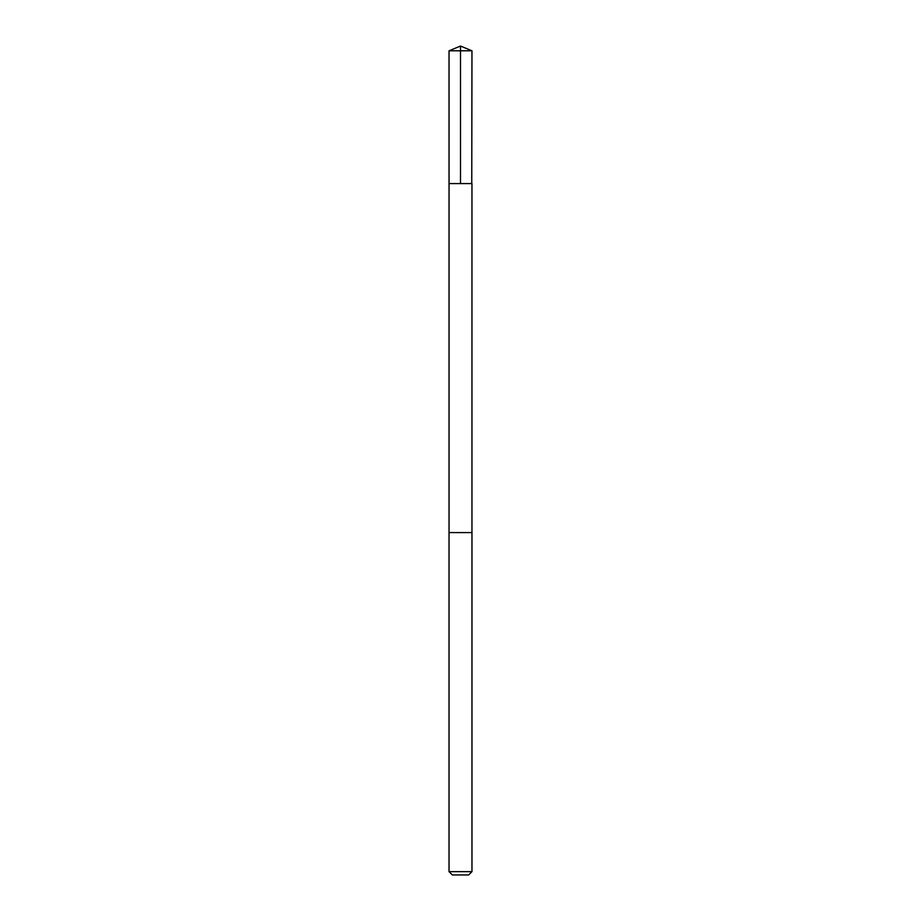 <?xml version="1.0" encoding="UTF-8"?>
<svg xmlns="http://www.w3.org/2000/svg" width="921" height="921" viewBox="0 0 921 921"><rect width="100%" height="100%" fill="white"/><g stroke="black" fill="none" stroke-linecap="round" stroke-linejoin="round"><path stroke-width="1.38" d="M471.759 183.578L471.966 50.793L449.034 50.793L449.045 183.578L471.955 183.578L471.955 532.58L449.045 532.58L449.045 183.578L471.759 183.578M471.966 532.58L449.034 532.58L449.034 871.646L471.966 871.646L471.966 532.58M471.966 871.646L468.651 874.95L452.349 874.95L449.034 871.646M460.5 183.578L460.5 46.05L449.034 50.793M460.5 46.05L471.966 50.793"/></g></svg>
